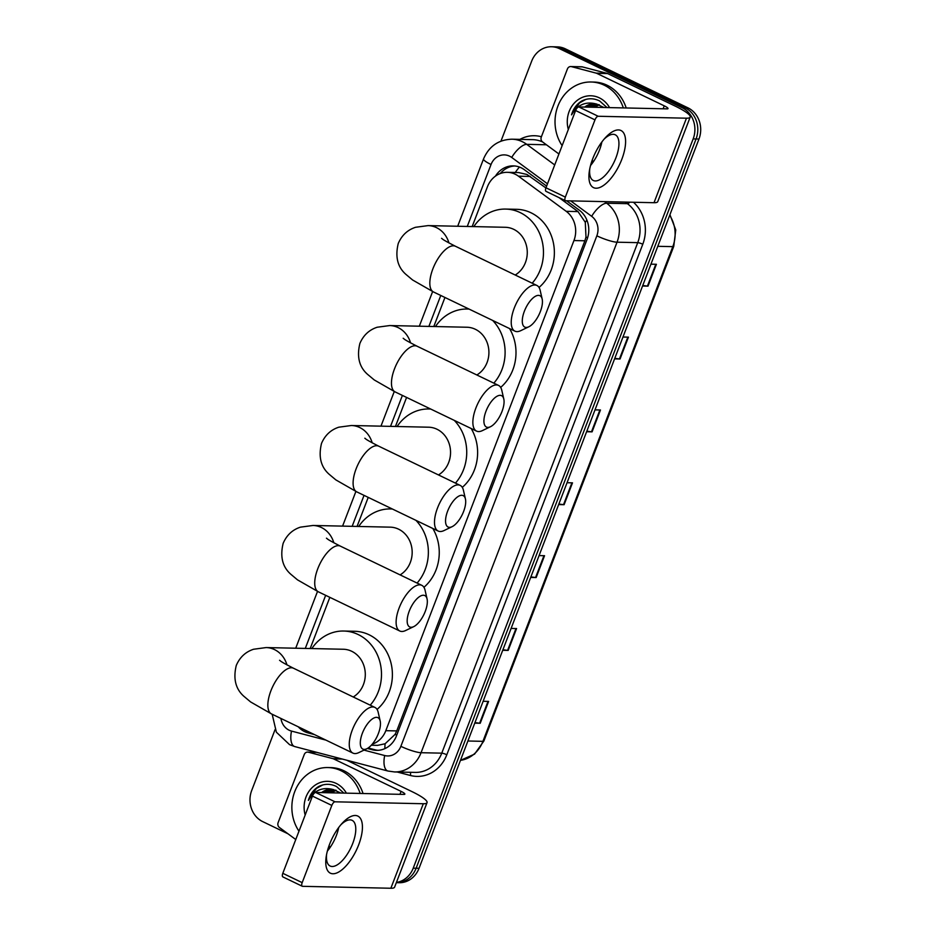 <?xml version="1.0" encoding="UTF-8"?>
<svg xmlns="http://www.w3.org/2000/svg" width="935" height="935" viewBox="0 0 935 935"><rect width="100%" height="100%" fill="white"/><g stroke="black" fill="none" stroke-linecap="round" stroke-linejoin="round"><path stroke-width="1.4" d="M545.888 187.935L526.966 174.471L518.586 172.566L507.354 172.32A23.761 21.119 -88.7 0 0 487.451 186.743L472.175 226.562M372.259 744.155A23.761 21.119 -88.7 0 0 385.816 730.679L573.95 240.552A23.761 21.119 -88.7 0 0 566.201 211.322L518.457 176.177A23.761 21.119 -88.7 0 0 515.22 174.226A23.761 21.119 -88.7 0 0 507.354 172.32M371.324 745.218L377.623 745.359L385.115 743.757L395.073 734.396L396.732 730.913L584.878 240.786L585.988 237.058L585.287 222.308L578.005 211.579L559.083 197.647M444.955 297.47L433.805 326.514M406.585 397.422L395.435 426.477M368.215 497.385L357.065 526.428M329.845 597.336L310.198 648.528M546.601 186.088L524.395 169.738A23.761 21.119 -88.7 0 0 521.157 167.786A23.761 21.119 -88.7 0 0 513.292 165.881A23.761 21.119 -88.7 0 0 495.468 176.107M500.283 173.524A23.761 21.119 91.3 0 1 514.741 165.974M500.961 141.138L531.653 61.184A23.761 21.119 91.3 0 1 551.557 46.75A23.761 21.119 91.3 0 1 559.422 48.655L682.164 107.724A23.761 21.119 91.3 0 1 693.162 138.906L413.223 868.171A23.761 21.119 91.3 0 1 396.428 882.406M287.957 833.775L262.712 821.62A23.761 21.119 91.3 0 1 251.714 790.437L275.065 729.616M551.557 46.75L557.365 46.879A23.761 21.119 91.3 0 1 565.231 48.784L687.973 107.852L685.074 107.794A23.761 21.119 91.3 0 1 696.061 138.976L416.122 868.229A23.761 21.119 91.3 0 1 396.335 882.663A23.761 21.119 91.3 0 0 416.122 868.229L696.061 138.976A23.761 21.119 91.3 0 0 685.074 107.794L562.332 48.713L685.074 107.794L682.164 107.724M554.455 46.808A23.761 21.119 91.3 0 1 562.332 48.713A23.761 21.119 91.3 0 0 554.455 46.808M367.373 748.467L372.177 749.73A23.761 21.119 -88.7 0 0 376.548 750.349A23.761 21.119 -88.7 0 0 396.452 735.915L587.051 239.395A23.761 21.119 -88.7 0 0 579.291 210.165L566.575 200.791M298.253 726.787A23.761 21.119 -88.7 0 0 308.199 732.947L314.452 734.583M311.261 733.052L311.11 733.017A23.761 21.119 91.3 0 1 304.249 729.674M378.009 750.326A23.761 21.119 91.3 0 1 375.075 749.8L368.168 747.988M687.973 107.852A23.761 21.119 91.3 0 1 698.971 139.034L419.032 868.299A23.761 21.119 91.3 0 1 399.128 882.722L396.335 882.663M502.925 649.743L507.6 650.363A6.335 1.087 21 0 0 508.184 650.409L502.714 650.292M511.106 628.437L516.576 628.554L508.184 650.409M474.957 722.603L479.632 723.211A6.335 1.087 21 0 0 480.216 723.269L474.746 723.141M483.138 701.285L488.608 701.414L480.216 723.269M586.818 431.187L591.493 431.806A6.335 1.087 21 0 0 592.077 431.853L586.619 431.736M594.999 409.881L600.469 409.998L592.077 431.853M614.786 358.339L619.461 358.947A6.335 1.087 21 0 0 620.045 359.005L614.576 358.876M622.967 337.021L628.437 337.149L620.045 359.005M642.754 285.479L647.429 286.098A6.335 1.087 21 0 0 648.013 286.145L642.544 286.028M650.935 264.173L656.405 264.289L648.013 286.145M530.893 576.895L535.568 577.514A6.335 1.087 21 0 0 536.152 577.561L530.683 577.444M539.074 555.589L544.544 555.706L536.152 577.561M558.861 504.047L563.536 504.655A6.335 1.087 21 0 0 564.121 504.701L558.651 504.584M567.042 482.729L572.5 482.846L564.121 504.701M562.134 145.638A39.609 35.191 91.3 0 1 558.896 103.703A39.609 35.191 91.3 0 1 591.072 81.999A39.609 35.191 91.3 0 1 604.197 85.178A39.609 35.191 91.3 0 1 623.306 107.911M591.072 81.999L593.982 82.07A39.609 35.191 91.3 0 1 607.096 85.237A39.609 35.191 91.3 0 1 626.205 107.969M568.328 129.486A25.829 22.943 91.3 0 1 574.838 102.511A25.829 22.943 91.3 0 1 599.335 97.848A25.829 22.943 91.3 0 1 609.562 107.607M601.38 144.095A25.829 22.943 91.3 0 1 599.721 145.042M607.014 107.56L599.686 101.003C593.725 98.035 587.741 98.023 581.734 100.992C576.685 104.101 573.284 108.729 571.519 114.853C577.339 104.802 585.579 101.179 596.25 103.972A17.905 15.907 91.3 0 0 594.239 103.785A17.905 15.907 91.3 0 0 584.714 107.069M603.963 107.49L596.25 103.972M597.021 104.112L589.915 107.186M596.437 104.007L588.769 107.151M599.3 104.778L594.531 107.28M598.739 104.58L593.374 107.256M594.753 103.797L585.31 107.081M593.9 160.96A39.609 35.191 91.3 0 1 591.855 161.147M593.713 161.264A39.609 35.191 91.3 0 1 592.252 161.264L591.82 161.252M585.871 99.391L579.443 102.967L571.519 114.853M592.732 158.751A31.685 13.476 -64.3 0 1 605.354 137.726A31.685 13.476 -64.3 0 1 623.271 132.419A31.685 13.476 -64.3 0 1 621.787 159.394A31.685 13.476 -64.3 0 1 599.417 187.619A31.685 13.476 -64.3 0 1 589.389 170.906A31.685 13.476 -64.3 0 1 592.732 158.751M589.751 168.873A25.35 10.776 115.7 0 0 593.281 180.478A25.35 10.776 115.7 0 0 615.896 157.886A25.35 10.776 115.7 0 0 615.265 134.792A25.35 10.776 115.7 0 0 603.987 139.28M601.871 141.968A25.35 10.776 -64.3 0 1 599.499 149.997A25.35 10.776 -64.3 0 1 590.523 165.53M558.92 153.983L542.581 141.945A3.962 3.518 -88.7 0 1 541.283 137.071L567.428 68.945A3.962 3.518 -88.7 0 1 570.747 66.549L581.64 66.782A3.962 3.518 91.3 0 1 582.376 66.888L607.014 73.351A3.962 3.518 91.3 0 1 607.598 73.561L675.152 106.076A31.685 5.446 -159 0 1 690.194 117.109A31.685 5.446 -159 0 1 686.454 118.196L598.19 116.267A3.962 1.683 115.7 0 0 594.976 119.867L575.598 110.54A3.962 1.683 -64.3 0 1 578.812 106.941L667.076 108.869A7.924 1.356 21 0 0 668.011 108.6A7.924 1.356 21 0 0 664.247 105.842L596.705 73.327A3.962 3.518 -88.7 0 0 596.121 73.117L571.472 66.642A3.962 3.518 -88.7 0 0 570.747 66.549M690.194 117.109L657.761 201.621A31.685 5.446 -159 0 1 654.021 202.708L565.757 200.78A3.962 1.683 115.7 0 1 565.43 200.698A3.962 1.683 115.7 0 1 565.336 197.098L594.976 119.867M546.379 191.453A3.962 1.683 -64.3 0 1 546.052 191.371A3.962 1.683 -64.3 0 1 545.958 187.771L575.598 110.54M524.371 311.238A17.426 7.41 115.7 0 0 528.824 326.783A17.426 7.41 115.7 0 0 540.348 311.577A17.426 7.41 115.7 0 0 542.171 299.06A17.426 7.41 115.7 0 0 534.469 296.863A17.426 7.41 115.7 0 0 524.371 311.238M528.824 326.783L520.76 330.663A25.35 10.776 -64.3 0 1 514.904 331.142A25.35 10.776 -64.3 0 1 514.273 308.047A25.35 10.776 -64.3 0 1 536.889 285.455A25.35 10.776 -64.3 0 1 540.161 290.329L542.171 299.06M515.208 275.019A25.35 22.522 -88.7 0 0 527.258 251.562A25.35 22.522 -88.7 0 0 513.701 229.32A25.35 22.522 -88.7 0 0 505.309 227.287L428.078 225.604L415.549 227.287C407.531 229.916 401.769 235.316 398.252 243.486C395.026 256.786 397.597 267.094 405.954 274.411L412.604 279.986L433.501 291.965L514.904 331.142M473.823 226.597A43.571 38.721 91.3 0 1 505.706 209.078A43.571 38.721 91.3 0 1 520.129 212.561A43.571 38.721 91.3 0 1 532.202 283.2M505.706 209.078L516.599 209.311A43.571 38.721 91.3 0 1 531.033 212.794A43.571 38.721 91.3 0 1 539.039 287.454M486.001 411.19A17.426 7.41 115.7 0 0 490.454 426.734A17.426 7.41 115.7 0 0 501.978 411.54A17.426 7.41 115.7 0 0 503.801 399.011A17.426 7.41 115.7 0 0 496.099 396.826A17.426 7.41 115.7 0 0 486.001 411.19M490.454 426.734L482.39 430.614A25.35 10.776 -64.3 0 1 476.534 431.093A25.35 10.776 -64.3 0 1 475.903 407.999A25.35 10.776 -64.3 0 1 498.519 385.407A25.35 10.776 -64.3 0 1 501.791 390.292L503.801 399.011M476.838 374.982A25.35 22.522 -88.7 0 0 488.9 351.513A25.35 22.522 -88.7 0 0 475.331 329.272A25.35 22.522 -88.7 0 0 466.939 327.238L389.72 325.555L377.179 327.238C369.161 329.868 363.399 335.268 359.882 343.437C356.656 356.738 359.227 367.046 367.584 374.362L374.234 379.937L395.131 391.917L476.534 431.093M435.453 326.549A43.571 38.721 91.3 0 1 467.336 309.029A43.571 38.721 91.3 0 1 469.136 309.111M492.663 320.436A43.571 38.721 91.3 0 1 493.832 383.151M509.552 328.559A43.571 38.721 91.3 0 1 500.669 387.406M447.631 511.141A17.426 7.41 115.7 0 0 452.084 526.685A17.426 7.41 115.7 0 0 463.608 511.492A17.426 7.41 115.7 0 0 465.431 498.963A17.426 7.41 115.7 0 0 457.729 496.777A17.426 7.41 115.7 0 0 447.631 511.141M452.084 526.685L444.02 530.566A25.35 10.776 -64.3 0 1 438.164 531.045A25.35 10.776 -64.3 0 1 437.533 507.95A25.35 10.776 -64.3 0 1 460.149 485.37A25.35 10.776 -64.3 0 1 463.421 490.244L465.431 498.963M438.468 474.933A25.35 22.522 -88.7 0 0 450.53 451.465A25.35 22.522 -88.7 0 0 436.961 429.223A25.35 22.522 -88.7 0 0 428.569 427.201L351.35 425.507L338.809 427.19C330.791 429.819 325.029 435.219 321.523 443.389C318.286 456.689 320.857 466.997 329.214 474.325L335.864 479.9L356.773 491.868L438.164 531.045M397.083 426.512A43.571 38.721 91.3 0 1 428.966 408.981A43.571 38.721 91.3 0 1 430.766 409.062M454.293 420.388A43.571 38.721 91.3 0 1 455.462 483.103M471.182 428.522A43.571 38.721 91.3 0 1 462.299 487.357M409.261 611.093A17.426 7.41 115.7 0 0 413.714 626.637A17.426 7.41 115.7 0 0 425.238 611.443A17.426 7.41 115.7 0 0 427.061 598.914A17.426 7.41 115.7 0 0 419.359 596.729A17.426 7.41 115.7 0 0 409.261 611.093M413.714 626.637L405.65 630.517A25.35 10.776 -64.3 0 1 399.794 631.008A25.35 10.776 -64.3 0 1 399.163 607.902A25.35 10.776 -64.3 0 1 421.778 585.322A25.35 10.776 -64.3 0 1 425.063 590.195L427.061 598.914M400.098 574.885A25.35 22.522 -88.7 0 0 412.16 551.428A25.35 22.522 -88.7 0 0 398.591 529.175A25.35 22.522 -88.7 0 0 390.199 527.153L312.98 525.47L300.439 527.153C292.421 529.771 286.659 535.171 283.153 543.34C279.927 556.641 282.487 566.949 290.843 574.277L297.494 579.852L318.403 591.832L399.794 631.008M358.724 526.463A43.571 38.721 91.3 0 1 390.596 508.932A43.571 38.721 91.3 0 1 392.396 509.026M415.923 520.339A43.571 38.721 91.3 0 1 417.092 583.066M432.811 528.474A43.571 38.721 91.3 0 1 423.929 587.32M362.394 733.192A17.426 7.41 115.7 0 0 366.847 748.748A17.426 7.41 115.7 0 0 378.371 733.543A17.426 7.41 115.7 0 0 380.194 721.025A17.426 7.41 115.7 0 0 372.492 718.828A17.426 7.41 115.7 0 0 362.394 733.192M366.847 748.748L358.783 752.617A25.35 10.776 -64.3 0 1 352.927 753.107A25.35 10.776 -64.3 0 1 352.296 730.013A25.35 10.776 -64.3 0 1 374.912 707.421A25.35 10.776 -64.3 0 1 378.184 712.295L380.194 721.025M353.231 696.984A25.35 22.522 -88.7 0 0 365.281 673.527A25.35 22.522 -88.7 0 0 351.724 651.286A25.35 22.522 -88.7 0 0 343.332 649.252L266.101 647.569L253.572 649.252C245.554 651.882 239.792 657.27 236.274 665.451C233.049 678.752 235.62 689.06 243.977 696.376L250.627 701.951L271.524 713.931L352.927 753.107M311.846 648.563A43.571 38.721 91.3 0 1 343.729 631.031A43.571 38.721 91.3 0 1 358.152 634.526A43.571 38.721 91.3 0 1 370.225 705.165M343.729 631.031L354.622 631.277A43.571 38.721 91.3 0 1 369.056 634.76A43.571 38.721 91.3 0 1 377.062 709.42M329.564 844.305A31.685 13.476 -64.3 0 1 342.198 823.267A31.685 13.476 -64.3 0 1 360.104 817.973A31.685 13.476 -64.3 0 1 358.631 844.936A31.685 13.476 -64.3 0 1 336.261 873.161A31.685 13.476 -64.3 0 1 326.233 856.46A31.685 13.476 -64.3 0 1 329.564 844.305M326.595 854.415A25.35 10.776 115.7 0 0 330.125 866.02A25.35 10.776 115.7 0 0 352.74 843.44A25.35 10.776 115.7 0 0 352.109 820.346A25.35 10.776 115.7 0 0 340.831 824.834M338.704 827.51A25.35 10.776 -64.3 0 1 336.343 835.551A25.35 10.776 -64.3 0 1 327.367 851.084M295.764 839.525L279.413 827.487A3.962 3.518 -88.7 0 1 278.127 822.613L304.272 754.498A3.962 3.518 -88.7 0 1 307.592 752.091L316.521 752.289M346.733 760.213L411.996 791.618A31.685 5.446 -159 0 1 427.038 802.662A31.685 5.446 -159 0 1 423.298 803.738L335.034 801.809A3.962 1.683 115.7 0 0 331.82 805.421L312.442 796.094A3.962 1.683 -64.3 0 1 315.656 792.483L403.92 794.411A7.924 1.356 21 0 0 404.855 794.142A7.924 1.356 21 0 0 401.092 791.384L333.55 758.869A3.962 3.518 -88.7 0 0 332.965 758.659L308.316 752.196A3.962 3.518 -88.7 0 0 307.592 752.091M427.038 802.662L394.605 887.163A31.685 5.446 -159 0 1 390.865 888.25L302.601 886.322A3.962 1.683 115.7 0 1 302.274 886.251A3.962 1.683 115.7 0 1 302.18 882.64L331.82 805.421M283.212 876.995A3.962 1.683 -64.3 0 1 282.896 876.925A3.962 1.683 -64.3 0 1 282.802 873.313L312.442 796.094M298.966 831.18A39.609 35.191 91.3 0 1 295.74 789.245A39.609 35.191 91.3 0 1 327.916 767.553A39.609 35.191 91.3 0 1 341.041 770.721A39.609 35.191 91.3 0 1 360.15 793.453M327.916 767.553L330.826 767.612A39.609 35.191 91.3 0 1 343.94 770.779A39.609 35.191 91.3 0 1 363.049 793.523M305.172 815.039A25.829 22.943 91.3 0 1 311.682 788.065A25.829 22.943 91.3 0 1 336.168 783.401A25.829 22.943 91.3 0 1 346.406 793.16M338.225 829.637A25.829 22.943 91.3 0 1 336.565 830.596M343.858 793.102L336.53 786.545C330.569 783.577 324.585 783.577 318.578 786.545C313.529 789.654 310.128 794.271 308.363 800.395C314.183 790.356 322.423 786.721 333.094 789.514A17.905 15.907 91.3 0 0 331.083 789.327A17.905 15.907 91.3 0 0 321.558 792.611M340.796 793.032L333.094 789.514M333.853 789.654L326.759 792.728M333.281 789.549L325.602 792.705M336.144 790.332L331.376 792.833M335.572 790.122L330.219 792.81M331.598 789.35L322.143 792.623M330.745 846.514A39.609 35.191 91.3 0 1 328.699 846.701M330.558 846.806A39.609 35.191 91.3 0 1 329.097 846.806L328.664 846.794M322.715 784.944L316.287 788.509L308.363 800.395M530.274 176.435L518.457 176.177M587.601 237.794A23.761 4.079 -159 0 1 585.988 237.058M585.287 222.308A23.761 9.245 -53.6 0 1 586.899 220.134M396.744 735.155A23.761 4.079 -159 0 1 395.073 734.396M515.267 172.496A23.761 9.245 -53.6 0 1 519.428 167.049M384.893 748.619A23.761 10.659 -75.3 0 1 385.115 743.757M578.005 211.579L566.201 211.322M584.878 240.786L573.95 240.552M396.732 730.913L385.816 730.679M547.478 183.786L511.714 157.454A15.848 14.083 -88.7 0 0 509.552 156.157A15.848 14.083 -88.7 0 0 491.039 164.502L467.255 226.457M491.039 164.502A15.848 2.723 21 0 1 483.512 158.985C489.005 146.281 498.472 139.677 511.912 139.198A31.685 28.155 91.3 0 1 522.408 141.746A31.685 28.155 91.3 0 1 526.732 144.341L546.426 144.773M280.909 718.442A15.848 14.083 -88.7 0 0 289.184 730.235A15.848 14.083 -88.7 0 0 291.51 731.088L325.988 740.134M272.167 714.235L276.386 732.21L289.581 744.669L294.759 746.574A15.848 7.106 -75.3 0 1 291.51 731.088M519.93 139.373A35.647 31.673 91.3 0 1 541.412 136.744M542.569 141.945A31.685 28.155 -88.7 0 0 532.623 139.654L511.912 139.198M633.439 202.252A35.647 31.673 91.3 0 1 642.777 244.245L446.813 754.755A35.647 31.673 91.3 0 1 410.395 775.477L397.165 772.006M693.162 138.906L698.971 139.034M559.422 48.655L565.231 48.784M413.223 868.171L419.032 868.299M604.524 201.621L606.686 203.222L627.397 203.666L625.223 202.077M363.995 750.115L384.682 755.538A15.848 14.083 -88.7 0 0 400.87 746.329L596.846 235.819A15.848 14.083 -88.7 0 0 591.668 216.324A15.848 6.159 -53.6 0 1 606.686 203.222A31.685 28.155 91.3 0 1 617.03 242.2L637.728 242.644A31.685 28.155 -88.7 0 0 627.397 203.666A3.962 1.543 126.4 0 0 629.816 202.17M511.714 157.454A15.848 6.159 -53.6 0 1 526.732 144.341L554.712 164.946M596.846 235.819A15.848 2.723 21 0 0 617.03 242.2L421.054 752.71L441.764 753.154L637.728 242.644A3.962 0.678 -159 0 1 642.777 244.245M400.87 746.329A15.848 2.723 21 0 0 421.054 752.71A31.685 28.155 91.3 0 1 394.523 771.948L415.233 772.404A31.685 28.155 -88.7 0 0 441.764 753.154A3.962 0.678 -159 0 1 446.813 754.755M591.668 216.324L570.701 200.885M440.771 295.46L428.884 326.408M402.401 395.411L390.526 426.36M364.031 495.375L352.156 526.323M325.66 595.326L305.277 648.422M410.395 775.477A3.962 1.776 104.7 0 0 410.278 772.298M294.759 746.574L387.932 771.024A15.848 7.106 -75.3 0 1 384.682 755.538M375.075 749.8L372.177 749.73M311.11 733.017L308.199 732.947M657.796 246.314L672.814 246.641A7.924 1.356 21 0 0 673.749 246.373L483.851 741.058A7.924 1.356 -159 0 1 482.916 741.338L672.814 246.641A31.685 28.155 -88.7 0 0 669.682 215.342M483.851 741.058L474.559 754.124L460.464 760.354A31.685 28.155 -88.7 0 0 482.916 741.338L467.897 740.999M563.536 504.655L571.904 482.834M591.493 431.806L599.873 409.986M619.461 358.947L627.841 337.126M647.429 286.098L655.809 264.278M535.568 577.514L543.948 555.694M507.6 650.363L515.98 628.542M479.632 723.211L488.012 701.39M654.021 202.708L686.454 118.196M545.958 187.771L565.336 197.098M663.125 108.776L664.247 105.842M607.598 73.561L596.705 73.327M578.812 106.941L598.19 116.267M596.121 73.117L607.014 73.351M582.376 66.888L571.472 66.642M448.94 242.936A25.35 22.522 -88.7 0 0 436.481 227.626A25.35 22.522 -88.7 0 0 428.078 225.604M441.542 238.32C443.026 239.044 439.707 238.238 455.485 246.279A25.35 10.776 115.7 0 0 432.87 268.871A25.35 10.776 115.7 0 0 433.501 291.965M410.57 342.9A25.35 22.522 -88.7 0 0 398.111 327.589A25.35 22.522 -88.7 0 0 389.72 325.555M403.172 338.271C404.656 339.008 401.337 338.19 417.127 346.242A25.35 10.776 115.7 0 0 394.512 368.822A25.35 10.776 115.7 0 0 395.131 391.917M372.2 442.851A25.35 22.522 -88.7 0 0 359.741 427.54A25.35 22.522 -88.7 0 0 351.35 425.507M364.814 438.223C366.286 438.959 362.979 438.141 378.757 446.194A25.35 10.776 115.7 0 0 356.142 468.774A25.35 10.776 115.7 0 0 356.773 491.868M333.83 542.803A25.35 22.522 -88.7 0 0 321.371 527.492A25.35 22.522 -88.7 0 0 312.98 525.47M326.444 538.186C327.916 538.911 324.609 538.092 340.387 546.145A25.35 10.776 115.7 0 0 317.771 568.737A25.35 10.776 115.7 0 0 318.403 591.832M286.963 664.902A25.35 22.522 -88.7 0 0 274.504 649.591A25.35 22.522 -88.7 0 0 266.101 647.569M279.565 660.285C281.049 661.01 277.73 660.192 293.508 668.245A25.35 10.776 115.7 0 0 270.893 690.836A25.35 10.776 115.7 0 0 271.524 713.931M390.865 888.25L423.298 803.738M282.802 873.313L302.18 882.64M399.958 794.329L401.092 791.384M342.362 759.068L333.55 758.869M315.656 792.483L335.034 801.809M332.965 758.659L341.52 758.846M316.871 752.383L308.316 752.196M387.932 771.024L394.523 771.948M483.512 158.985L457.694 226.247M432.636 291.545L419.324 326.198M394.266 391.496L380.954 426.161M355.896 491.448L342.584 526.113M317.526 591.399L295.717 648.212M669.928 214.688L675.76 229.952L673.749 246.373M546.052 191.371L565.43 200.698M455.485 246.279L536.889 285.455M467.336 309.029L469.031 309.064M417.127 346.242L498.519 385.407M428.966 408.981L430.661 409.016M378.757 446.194L460.149 485.37M390.596 508.932L392.303 508.967M340.387 546.145L421.778 585.322M293.508 668.245L374.912 707.421M282.896 876.925L302.274 886.251"/></g></svg>
